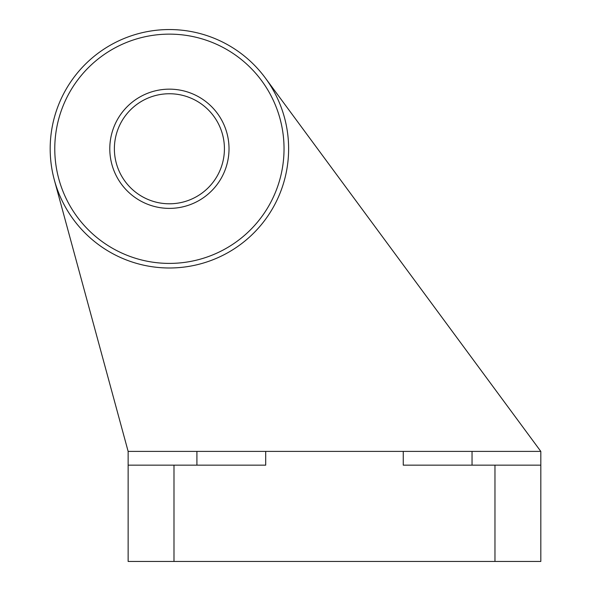 <?xml version="1.0" encoding="UTF-8"?>
<svg xmlns="http://www.w3.org/2000/svg" width="591" height="591" viewBox="0 0 591 591"><rect width="100%" height="100%" fill="white"/><g stroke="black" fill="none" stroke-linecap="round" stroke-linejoin="round"><path stroke-width="0.89" d="M494.963 561.45L494.963 465.161L540.817 465.161L540.817 561.45L128.136 561.45L128.136 451.398L540.817 451.398L265.337 77.99M128.136 465.161L265.699 465.161L265.699 451.398M540.817 465.161L540.817 451.398M494.963 465.161L403.254 465.161L403.254 451.398M50.183 148.769A119.219 119.219 0 0 1 229.013 45.522A119.219 119.219 0 0 1 229.013 252.017A119.219 119.219 0 0 1 50.183 148.769M54.771 148.769A114.632 114.632 0 0 1 226.722 49.496A114.632 114.632 0 0 1 226.722 248.043A114.632 114.632 0 0 1 54.771 148.769M109.793 148.769A59.61 59.61 0 0 1 199.211 97.146A59.61 59.61 0 0 1 199.211 200.393A59.61 59.61 0 0 1 109.793 148.769M54.357 180.048L128.136 451.398M114.381 148.769A55.022 55.022 0 0 1 196.914 101.12A55.022 55.022 0 0 1 196.914 196.419A55.022 55.022 0 0 1 114.381 148.769M196.914 465.161L196.914 451.398M472.039 465.161L472.039 451.398M173.99 561.45L173.99 465.161"/></g></svg>
